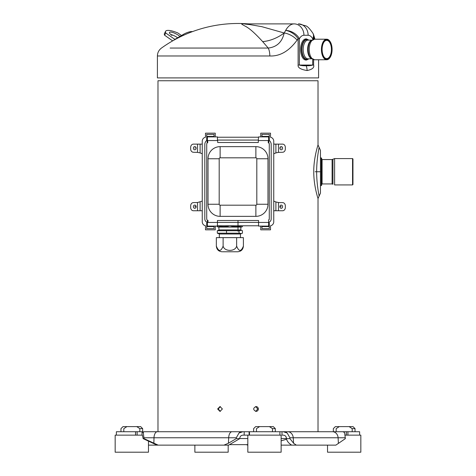 <?xml version="1.0" encoding="UTF-8"?>
<svg xmlns="http://www.w3.org/2000/svg" width="476" height="476" viewBox="0 0 476 476"><rect width="100%" height="100%" fill="white"/><g stroke="black" fill="none" stroke-linecap="round" stroke-linejoin="round"><path stroke-width="0.71" d="M258.313 140.063L217.443 140.063L217.443 136.898L207.369 136.898L207.369 140.063L206.632 140.474L207.75 140.587L207.75 142.616A1.63 1.63 0 0 0 206.721 144.127L206.721 218.871A1.63 1.63 0 0 0 207.994 220.459L207.994 222.411L207.369 222.411L207.369 226.1L217.443 226.1L217.443 220.495L258.557 220.495L217.443 220.495L258.557 220.495L258.557 226.1L268.631 226.1L268.631 220.168A1.624 1.624 0 0 0 269.279 218.871L268.631 220.168A1.63 1.63 0 0 0 269.279 218.871L269.279 144.127A1.63 1.63 0 0 0 268.25 142.616L268.25 140.587L269.368 140.474L268.631 140.063L268.631 136.898L258.557 136.898L258.313 140.557L268.631 140.557M268.875 143.056L269.279 144.127A1.624 1.624 0 0 0 268.875 143.056L268.875 140.474M258.313 140.557L258.313 142.502L217.687 142.502L258.313 142.502L217.687 142.502L217.687 140.063M320.461 171.753L320.461 150.392L319.104 147.364C319.081 147.971 316.629 158.919 316.647 171.753L320.461 171.753L320.461 193.107L318.022 198.557C318.26 199.093 313.714 186.491 313.761 171.753C313.619 157.705 318.242 144.305 318.022 144.942L318.022 80.759L157.978 80.759L157.978 431.726M242.54 226.612L241.451 227.076L218.3 227.076L217.211 226.612L217.211 225.779C221.435 226.903 225.654 226.903 229.878 225.779L229.878 225.779C234.097 226.903 238.321 226.903 242.54 225.779L242.54 225.779C242.54 226.903 242.54 226.903 242.54 225.779C242.54 226.903 242.54 226.903 242.54 225.779M216.396 246.8L216.348 246.086C218.603 251.81 220.858 251.81 223.113 246.086C224.315 251.81 235.436 251.81 236.637 246.086C238.892 251.81 241.148 251.81 243.403 246.086C243.063 249.543 241.171 251.435 237.714 251.774L222.566 251.774M223.113 246.086L223.113 237.637L216.348 237.637L216.348 246.086C216.687 249.543 218.579 251.435 222.036 251.774M223.113 237.637L243.403 237.637L243.403 246.086M236.637 246.086L236.637 237.637M240.44 237.637L240.44 233.984L219.317 233.984L219.317 237.637M239.065 233.175L241.528 233.585L242.433 233.175L242.433 230.729L241.528 230.319L239.065 230.729L217.318 230.729L217.318 233.175L239.065 233.175L239.065 230.729M217.318 233.175L219.519 233.984M219.519 229.92L217.318 230.729M241.528 230.319L240.231 229.92M226.511 230.729L226.511 233.175M218.906 227.076L218.906 229.92L240.844 229.92L240.844 227.076M258.557 225.779L217.443 225.779M197.528 144.127L193.399 144.127A3.249 2.731 90 0 0 190.668 147.376L190.668 149A3.249 2.731 90 0 0 193.399 152.255L197.528 152.362L197.528 144.127L200.099 144.127L200.099 152.909L197.528 152.362M202.252 144.127L200.099 144.127M278.472 144.127L278.472 152.362L282.601 152.255A3.249 2.731 -90 0 0 285.332 149L285.332 147.376A3.249 2.731 -90 0 0 282.601 144.127L273.748 144.127M273.748 153.778L275.901 152.909L275.901 144.127M278.472 152.362L275.901 152.909M280.245 202.621L278.472 202.514L278.472 210.749L282.601 210.749A3.249 2.731 -90 0 0 285.332 207.494L285.332 205.87A3.249 2.731 -90 0 0 282.601 202.621L280.245 202.621M273.748 210.749L275.901 210.749L275.901 201.961L278.472 202.514M275.901 201.961L273.748 201.098M275.901 210.749L278.472 210.749M197.528 210.749L197.528 202.514L193.399 202.621A3.249 2.731 90 0 0 190.668 205.87L190.668 207.494A3.249 2.731 90 0 0 193.399 210.749L202.252 210.749M197.528 202.514L202.252 201.098M202.252 153.778L200.099 152.909M139.825 431.726L139.825 428.638L142.663 428.638L140.634 426.609L126.896 426.609L123.808 428.638C120.047 428.638 120.047 428.638 123.808 428.638L123.808 431.726M136.743 426.609L139.825 428.638M143.157 438.634L157.015 445.131L158.181 445.131L144.026 438.634L143.157 438.634L142.36 435.141L115.162 435.141L115.162 452.2L148.47 452.2L148.47 441.252M126.896 426.609L123.004 426.609L120.969 428.638L120.969 431.726M194.868 445.131L194.868 452.2L228.182 452.2L228.182 445.131M352.192 431.726L352.192 428.638L355.031 428.638L352.996 426.609L339.257 426.609L336.175 428.638C332.415 428.638 332.415 428.638 336.175 428.638L336.175 431.726M349.104 426.609L352.192 428.638M327.53 445.131L327.53 452.2L360.838 452.2L360.838 435.141L345.148 435.141M339.257 426.609L335.366 426.609L333.337 428.638L333.337 431.726L332.302 431.726L335.348 431.726M272.486 431.726L272.486 428.638L275.318 428.638L273.289 426.609L259.551 426.609L256.463 428.638C252.708 428.638 252.708 428.638 256.463 428.638L256.463 431.726M269.398 426.609L272.486 428.638M247.817 452.2L281.132 452.2L281.132 435.141L247.817 435.141L247.817 452.2M259.551 426.609L255.66 426.609L253.631 428.638L253.631 431.726M144.026 438.634L143.347 433.011A6.497 0.452 -90 0 1 143.615 431.726L147.465 431.726M153.938 431.726L157.324 431.726A6.497 3.35 90 0 0 153.992 437.771L144.014 437.771M312.066 431.726L318.67 431.726A6.497 3.35 -90 0 1 318.676 431.726L318.724 431.726M328.535 431.726L322.062 431.726M359.618 435.141L359.618 431.726L343.38 431.726M344.678 433.011L343.69 431.726L342.619 431.726A6.497 3.445 90 0 1 344.678 433.011L345.356 438.634L335.866 445.131L296.34 445.131L293.597 443.257L289.943 438.634L289.884 437.771L287.207 433.011A6.497 6.486 -90 0 0 283.339 431.726L287.665 431.726A6.497 5.569 90 0 1 293.222 437.771L289.884 437.771M345.344 437.771L338.103 437.771A6.497 5.569 -90 0 0 332.545 431.726L342.619 431.726M332.545 431.726L287.665 431.726M283.339 431.726L242.278 431.726A6.497 5.51 90 0 0 238.988 433.011L236.316 437.771L236.251 438.634L239.761 438.634L239.803 438.009C240.088 436.254 241.136 435.296 242.944 435.141L247.817 435.141M236.316 437.771L228.682 437.771A6.497 3.35 -90 0 1 232.02 431.726L242.278 431.726M232.02 431.726L143.615 431.726M142.05 435.141L142.05 431.726L116.382 431.726L116.382 435.141M338.739 431.726L343.261 431.726M158.181 445.131L228.653 445.131L239.761 438.634M236.251 438.634L228.409 443.257L223.958 445.131M242.944 431.726L238.988 433.011M142.36 431.726L143.347 433.011M289.943 438.634L286.439 438.634L286.397 438.009C286.106 436.254 285.059 435.296 283.25 435.141L282.018 435.141L282.018 431.726M148.47 445.131L157.015 445.131M247.817 445.131L246.193 444.643M281.132 445.131L296.34 445.131M286.439 438.634L286.463 438.747C286.945 440.949 288.373 442.87 290.753 444.519L291.645 445.131M283.25 431.726L287.207 433.011M229.807 444.643L247.817 444.643L229.807 444.643M220.317 411.395L218.27 408.979L220.317 406.563M257.73 408.979L255.683 411.395L257.73 408.979L255.683 406.563L257.73 408.979M320.461 172.925L320.461 185.604L321.276 185.604L321.276 157.901L320.461 157.901L320.461 169.432M322.085 183.938L332.105 183.938L332.105 159.561L322.085 159.561L322.085 183.938L321.681 184.343M332.105 159.561L332.938 159.234L332.938 184.266L332.105 183.938M334.604 184.926L352.549 184.926L352.549 158.579L334.604 158.579L334.604 184.926L352.549 184.926L352.96 184.515L352.96 158.984L352.549 158.579M352.96 183.867L352.96 159.633M321.276 185.604L321.681 185.194L321.681 158.306L321.276 157.901M222.381 408.979L220.001 406.54L217.633 408.979L220.001 411.419L222.381 408.979M258.367 408.979C258.23 407.498 257.439 406.688 255.999 406.54C252.929 408.164 252.929 409.788 255.999 411.419C257.439 411.27 258.23 410.461 258.367 408.979M320.461 185.015L320.461 186.229M320.461 191.185L320.461 191.554M320.461 150.999L320.461 151.422M320.461 152.326L320.461 161.025M315.172 171.753L316.647 171.753C316.629 184.623 319.081 195.517 319.104 196.136L318.022 198.557L318.022 431.726M207.369 140.557L217.687 140.557M217.443 222.447L207.369 222.447M268.631 222.447L258.557 222.447M255.874 216.354L220.126 216.354A12.102 12.102 0 0 1 208.024 204.246L208.024 158.752A12.102 12.102 0 0 1 220.126 146.644L255.874 146.644A12.102 12.102 0 0 1 267.976 158.752L267.976 204.246A12.102 12.102 0 0 1 255.874 216.354L255.874 205.186L220.126 205.186L220.126 216.354M206.632 140.474A5.706 5.706 0 0 0 204.805 144.127L204.805 218.871A3.725 3.725 0 0 0 207.369 222.411L207.369 220.168M207.125 140.474L207.125 143.056M217.443 222.411L258.557 222.411M268.631 222.411A3.725 3.725 0 0 0 271.195 218.871L271.195 144.127A5.706 5.706 0 0 0 269.368 140.474M207.125 140.063L206.721 140.063L206.721 134.381L214.033 134.381L214.033 136.898M215.253 136.898L215.253 133.161L205.501 133.161L205.501 137.225A4.064 4.064 0 0 0 202.252 141.199L202.252 221.798A4.064 4.064 0 0 0 205.501 225.779L205.501 229.837L215.253 229.837L215.253 226.1M258.557 137.225L217.443 137.225M260.747 226.1L260.747 229.837L270.499 229.837L270.499 225.779A4.064 4.064 0 0 0 273.748 221.798L273.748 141.199A4.064 4.064 0 0 0 270.499 137.225L270.499 133.161L260.747 133.161L260.747 136.898M268.631 222.935L269.279 222.935L269.279 228.623L261.967 228.623L261.967 226.1M207.369 222.935L206.721 222.935L206.721 228.623L214.033 228.623L214.033 226.1M268.875 140.063L269.279 140.063L269.279 134.381L261.967 134.381L261.967 136.898M206.721 136.41L214.033 136.41M269.279 226.588L261.967 226.588M206.721 226.588L214.033 226.588M269.279 136.41L261.967 136.41M181.475 35.51L177.881 32.993A16.249 4.308 -152.7 0 0 165.589 31.315A16.249 4.308 -152.7 0 0 165.743 32.993L174.145 38.883A1.868 1.601 -90 0 0 175.698 38.943L183.147 34.516A6.497 1.517 156.4 0 1 191.459 31.565L192.613 31.565M172.663 40.871L164.601 35.218L165.743 32.993M165.589 31.315L164.44 33.546A16.249 4.308 27.3 0 0 164.601 35.218M170.717 34.48A6.497 1.725 -152.7 0 1 177.459 37.634M179.916 36.438A6.497 1.725 27.3 0 0 178.607 35.408A6.497 1.725 27.3 0 0 169.48 32.433A6.497 1.725 27.3 0 0 171.913 35.408M323.96 56.87A9.127 4.7 90 0 0 326.72 58.607A9.127 4.7 90 0 0 331.421 49.48A9.127 4.7 90 0 0 326.72 40.353A9.127 4.7 90 0 0 323.96 42.09M331.754 49.48A9.371 4.825 90 0 0 329.083 41.097A9.371 4.825 90 0 0 324.031 41.989A9.371 4.825 90 0 0 322.103 49.48A9.371 4.825 90 0 0 324.031 56.971A9.371 4.825 90 0 0 329.083 57.864A9.371 4.825 90 0 0 331.754 49.48M308.817 58.822L306.669 59.982A10.573 5.444 -90 0 1 305.997 60.053A10.573 5.444 -90 0 1 300.6 48.832A10.573 5.444 -90 0 1 306.669 38.978L308.817 40.139M311.726 40.139L308.008 40.139A9.341 4.814 90 0 0 307.972 40.139A9.341 4.814 90 0 0 303.194 49.516A9.341 4.814 90 0 0 308.008 58.822L311.726 58.822M314.535 59.756L310.459 57.614A9.657 4.974 90 0 1 310.459 41.347L314.535 39.205A10.276 5.295 90 0 0 309.239 49.48A10.276 5.295 90 0 0 314.535 59.756L326.72 59.756A10.276 5.295 -90 0 1 321.425 49.48A10.276 5.295 -90 0 1 326.72 39.205A10.276 5.295 -90 0 1 329.898 41.263A10.276 5.295 -90 0 1 329.969 41.364M329.969 57.596A10.276 5.295 -90 0 1 329.898 57.697A10.276 5.295 -90 0 1 326.72 59.756M321.758 49.48A10.032 5.171 -90 0 1 324.62 40.502A10.032 5.171 -90 0 1 330.035 41.46A10.032 5.171 -90 0 1 332.093 49.48A10.032 5.171 -90 0 1 330.035 57.501A10.032 5.171 -90 0 1 324.62 58.459A10.032 5.171 -90 0 1 321.758 49.48M297.101 40.121A11.376 5.295 -150.8 0 0 284.196 32.993L285.63 30.446A11.376 6.253 36 0 1 298.113 38.758L297.101 40.121C289.069 51.111 279.977 56.394 269.821 55.978L157.407 55.978L157.407 77.915L318.593 77.915L318.593 59.756M157.407 55.978C157.491 52.681 158.847 50.039 161.483 48.052A131.435 131.435 0 0 1 247.585 23.83L243.706 23.8C241.296 23.663 241.1 24.05 243.117 24.96C245.759 26.852 248.805 26.489 262.657 41.608A36.557 27.043 138.2 0 0 284.196 32.993L261.764 26.65L251.036 24.788C248.395 24.341 242.26 23.937 245.289 23.889L294.198 23.889A24.371 12.555 -90 0 0 285.63 30.44A11.376 7.128 28.9 0 1 299.374 38.758L298.113 38.758L298.113 65.057C297.684 67.646 300.677 69.478 307.079 70.549C312.25 69.478 314.428 67.646 313.619 65.057L313.619 59.667M313.619 39.294L313.619 38.758L313.827 39.258M269.821 55.978A9.752 3.85 -90 0 0 268.214 48.052L170.105 48.052M284.196 32.993C282.125 42.061 276.8 47.082 268.214 48.052L262.657 41.608M243.706 23.8A36.557 22.83 -90 0 0 245.289 23.889M246.979 23.8A36.557 35.932 -90 0 0 249.472 23.889L294.198 23.889A11.376 9.752 90 0 1 303.944 35.26A13.001 6.694 -90 0 0 299.374 38.758L299.374 65.057L312.696 65.057C311.096 65.611 308.918 65.837 306.169 65.742C303.39 65.837 301.13 65.611 299.374 65.057L298.113 65.057M314.404 39.205L314.416 37.378L313.589 34.742A11.376 11.376 0 0 0 312.905 33.261C309.775 28.703 307.389 26.222 305.741 25.817L298.381 23.889A11.376 9.752 -90 0 1 308.127 35.26L303.944 35.26M308.127 35.26A13.001 6.694 -90 0 1 312.696 38.758L313.619 38.758A11.376 7.866 -20.7 0 0 313.589 34.742M217.687 142.502L258.313 142.502M238 220.495L238 231.253M258.557 220.495L217.443 220.495M279.864 206.685A1.624 1.368 90 0 0 282.601 206.685A1.624 1.368 90 0 0 279.864 206.685M281.155 206.685L280.882 206.358L280.608 206.685L281.155 206.685M282.601 148.191A1.624 1.368 90 0 0 279.864 148.191A1.624 1.368 90 0 0 282.601 148.191M280.882 147.863L281.155 148.191L280.882 147.863M193.399 148.191A1.624 1.368 -90 0 0 196.136 148.191A1.624 1.368 -90 0 0 193.399 148.191M195.118 147.863L194.845 148.191L195.118 147.863M200.099 201.961L200.099 210.749M196.136 206.685A1.624 1.368 -90 0 0 193.399 206.685A1.624 1.368 -90 0 0 196.136 206.685M195.118 206.358L194.845 206.685L195.392 206.685L195.118 206.358M153.873 443.257L153.992 437.771L228.682 437.771L228.409 443.257M244.182 435.141L244.182 431.726M135.553 431.726L135.553 435.141M347.92 435.141L347.92 431.726M346.344 431.726L346.344 435.141M293.597 443.257L293.222 437.771L338.103 437.771L338.382 443.257M249.495 435.141L249.495 431.726M249.103 431.726L249.103 435.141M137.13 435.141L137.13 431.726M239.767 438.539L247.817 438.539M281.132 438.539L286.433 438.539M322.085 159.561L321.681 159.157M319.104 147.364L318.022 144.942L319.104 147.364M267.976 158.752L256.808 158.752L256.808 204.246L267.976 204.246M256.808 204.246A0.934 0.934 0 0 1 255.874 205.186M255.874 146.644L255.874 157.818A0.934 0.934 0 0 1 256.808 158.752M220.126 146.644L220.126 157.818L255.874 157.818M220.126 205.186A0.934 0.934 0 0 1 219.192 204.246L208.024 204.246M208.024 158.752L219.192 158.752A0.934 0.934 0 0 1 220.126 157.818M219.192 204.246L219.192 158.752M183.492 35.319L183.147 34.516M308.769 40.139A10.127 5.218 90 0 0 306.794 39.353A10.127 5.218 90 0 0 301.54 49.409A10.127 5.218 90 0 0 306.722 59.607A10.127 5.218 90 0 0 306.758 59.607A10.127 5.218 90 0 0 308.769 58.822M308.579 58.822A9.817 5.058 -90 0 1 307.056 59.298A9.817 5.058 -90 0 1 307.02 59.298A9.817 5.058 -90 0 1 302.028 47.951A9.817 5.058 -90 0 1 308.579 40.139M311.471 58.631A9.341 4.814 -90 0 1 307.627 49.48A9.341 4.814 -90 0 1 311.471 40.329M312.696 59.375L312.696 65.057L313.619 65.057M306.169 65.742A11.376 9.752 90 0 1 307.079 70.549M312.696 39.585L312.696 38.758A11.376 7.128 -28.9 0 0 312.905 33.261M240.231 233.984L241.528 233.585M142.663 428.638L142.663 431.726M355.031 428.638L355.031 431.726M275.318 428.638L275.318 431.726M279.912 431.726L279.912 435.141M286.582 439.223L281.132 440.853M334.604 158.579L332.938 159.234M326.72 39.205L314.535 39.205M247.585 23.83L249.472 23.889M314.362 37.158L314.922 39.205"/></g></svg>
